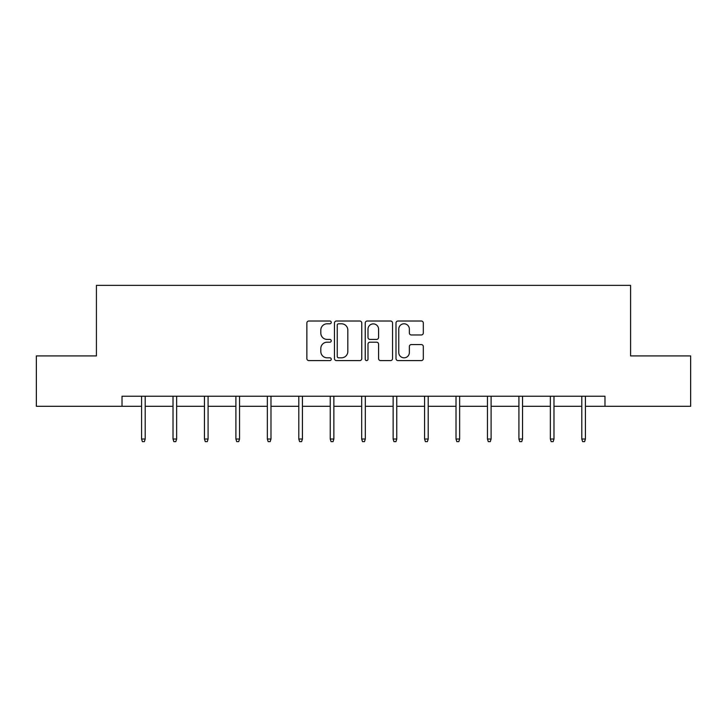 <?xml version="1.0" encoding="UTF-8"?>
<svg xmlns="http://www.w3.org/2000/svg" width="727" height="727" viewBox="0 0 727 727"><rect width="100%" height="100%" fill="white"/><g stroke="black" fill="none" stroke-linecap="round" stroke-linejoin="round"><path stroke-width="1.09" d="M331.248 322.406A1.381 1.381 0 0 0 329.867 321.016L308.839 321.016A1.981 1.981 0 0 0 306.867 322.997L306.867 358.611A1.981 1.981 0 0 0 308.839 360.592L329.867 360.592A1.381 1.381 0 0 0 331.248 359.202A1.381 1.381 0 0 0 329.867 357.82L327.141 357.82A6.334 6.334 0 0 1 320.816 351.486L320.816 348.524A6.334 6.334 0 0 1 327.141 342.19L329.867 342.19A1.381 1.381 0 0 0 331.248 340.799A1.381 1.381 0 0 0 329.867 339.418L327.141 339.418A6.334 6.334 0 0 1 320.816 333.084L320.816 330.122A6.334 6.334 0 0 1 327.141 323.788L329.867 323.788A1.381 1.381 0 0 0 331.248 322.406M421.324 334.965A1.981 1.981 0 0 0 423.305 332.984L423.305 322.997A1.981 1.981 0 0 0 421.324 321.016L397.978 321.016A1.981 1.981 0 0 0 395.997 322.997L395.997 358.611A1.981 1.981 0 0 0 397.978 360.592L421.324 360.592A1.981 1.981 0 0 0 423.305 358.611L423.305 346.543A1.981 1.981 0 0 0 421.324 344.562L411.328 344.562A1.981 1.981 0 0 0 409.356 346.543L409.356 352.522A5.289 5.289 0 0 1 404.058 357.82A5.289 5.289 0 0 1 398.769 352.522L398.769 329.077A5.289 5.289 0 0 1 404.058 323.788A5.289 5.289 0 0 1 409.356 329.077L409.356 332.984A1.981 1.981 0 0 0 411.328 334.965L421.324 334.965M122.018 406.311L36.35 406.311L36.35 355.921L96.418 355.921L96.418 285.375L630.582 285.375L630.582 355.921L690.65 355.921L690.65 406.311L604.982 406.311L604.982 396.233L122.018 396.233L122.018 406.311L141.574 406.311M361.764 322.997A1.981 1.981 0 0 0 359.792 321.016L336.447 321.016A1.981 1.981 0 0 0 334.465 322.997L334.465 358.611A1.981 1.981 0 0 0 336.447 360.592L359.792 360.592A1.981 1.981 0 0 0 361.764 358.611L361.764 322.997M367.208 321.016L390.553 321.016A1.981 1.981 0 0 1 392.535 322.997L392.535 358.611A1.981 1.981 0 0 1 390.553 360.592L380.566 360.592A1.981 1.981 0 0 1 378.585 358.611L378.585 344.171A1.981 1.981 0 0 0 376.604 342.19L369.979 342.19A1.981 1.981 0 0 0 367.998 344.171L367.998 359.202A1.381 1.381 0 0 1 366.617 360.592A1.381 1.381 0 0 1 365.236 359.202L365.236 322.997A1.981 1.981 0 0 1 367.208 321.016M145.2 406.311L173.017 406.311M176.643 406.311L204.46 406.311M208.086 406.311L235.902 406.311M239.537 406.311L267.354 406.311M270.98 406.311L298.797 406.311M302.423 406.311L330.24 406.311M333.866 406.311L361.683 406.311M365.317 406.311L393.134 406.311M396.76 406.311L424.577 406.311M428.203 406.311L456.02 406.311M459.646 406.311L487.463 406.311M491.098 406.311L518.914 406.311M522.54 406.311L550.357 406.311M553.983 406.311L581.8 406.311M585.426 406.311L604.982 406.311M338.618 323.788A1.381 1.381 0 0 0 337.237 325.169L337.237 356.43A1.381 1.381 0 0 0 338.618 357.82L341.49 357.82A6.334 6.334 0 0 0 347.824 351.486L347.824 330.122A6.334 6.334 0 0 0 341.49 323.788L338.618 323.788M378.585 329.177A5.289 5.289 0 0 0 373.296 323.888A5.289 5.289 0 0 0 367.998 329.177L367.998 337.437A1.981 1.981 0 0 0 369.979 339.418L376.604 339.418A1.981 1.981 0 0 0 378.585 337.437L378.585 329.177M141.574 439.008L142.374 441.625L144.391 441.625L145.2 439.008L141.574 439.008L141.574 396.233M145.2 439.008L145.2 396.233M173.017 439.008L173.826 441.625L175.834 441.625L176.643 439.008L173.017 439.008L173.017 396.233M176.643 439.008L176.643 396.233M204.46 439.008L205.268 441.625L207.286 441.625L208.086 439.008L204.46 439.008L204.46 396.233M208.086 439.008L208.086 396.233M235.902 439.008L236.711 441.625L238.729 441.625L239.537 439.008L235.902 439.008L235.902 396.233M239.537 439.008L239.537 396.233M267.354 439.008L268.154 441.625L270.171 441.625L270.98 439.008L267.354 439.008L267.354 396.233M270.98 439.008L270.98 396.233M298.797 439.008L299.606 441.625L301.614 441.625L302.423 439.008L298.797 439.008L298.797 396.233M302.423 439.008L302.423 396.233M330.24 439.008L331.049 441.625L333.066 441.625L333.866 439.008L330.24 439.008L330.24 396.233M333.866 439.008L333.866 396.233M361.683 439.008L362.491 441.625L364.509 441.625L365.317 439.008L361.683 439.008L361.683 396.233M365.317 439.008L365.317 396.233M393.134 439.008L393.934 441.625L395.951 441.625L396.76 439.008L393.134 439.008L393.134 396.233M396.76 439.008L396.76 396.233M424.577 439.008L425.386 441.625L427.394 441.625L428.203 439.008L424.577 439.008L424.577 396.233M428.203 439.008L428.203 396.233M456.02 439.008L456.829 441.625L458.846 441.625L459.646 439.008L456.02 439.008L456.02 396.233M459.646 439.008L459.646 396.233M487.463 439.008L488.271 441.625L490.289 441.625L491.098 439.008L487.463 439.008L487.463 396.233M491.098 439.008L491.098 396.233M518.914 439.008L519.714 441.625L521.732 441.625L522.54 439.008L518.914 439.008L518.914 396.233M522.54 439.008L522.54 396.233M550.357 439.008L551.166 441.625L553.174 441.625L553.983 439.008L550.357 439.008L550.357 396.233M553.983 439.008L553.983 396.233M581.8 439.008L582.609 441.625L584.626 441.625L585.426 439.008L581.8 439.008L581.8 396.233M585.426 439.008L585.426 396.233"/></g></svg>
